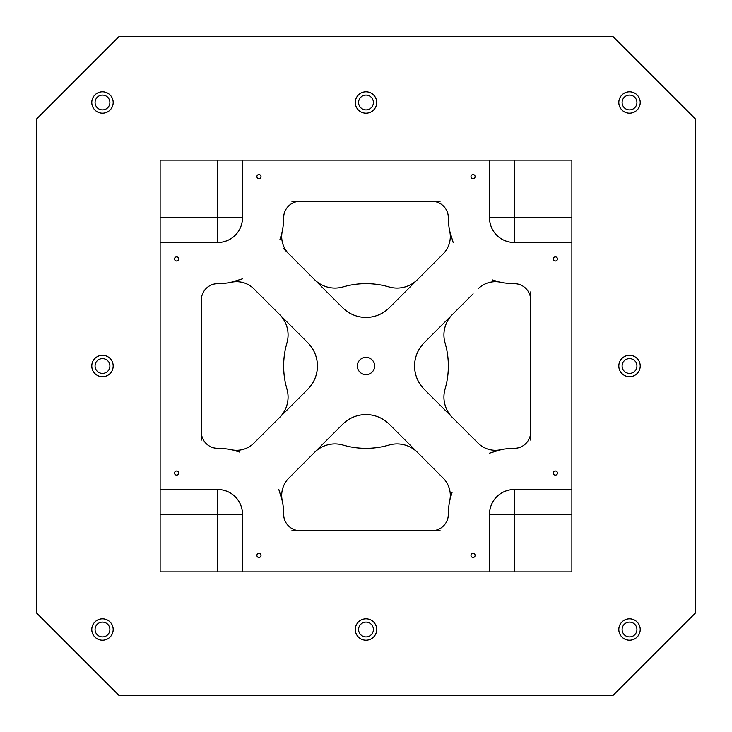 <?xml version="1.0" encoding="UTF-8"?>
<svg xmlns="http://www.w3.org/2000/svg" width="732" height="732" viewBox="0 0 732 732"><rect width="100%" height="100%" fill="white"/><g stroke="black" fill="none" stroke-linecap="round" stroke-linejoin="round"><path stroke-width="1.1" d="M118.95 695.4L36.6 613.05L36.6 118.95L118.95 36.6L613.05 36.6L695.4 118.95L695.4 613.05L613.05 695.4L118.95 695.4M283.257 248.322L342.704 307.769A32.94 32.94 0 0 0 389.296 307.769L443.08 253.986A24.705 24.705 0 0 0 449.777 231.404A65.88 65.88 0 0 1 448.35 217.77A16.47 16.47 0 0 0 431.88 201.3L440.115 201.3M258.89 293.834L253.986 288.92A24.705 24.705 0 0 0 231.404 282.223A65.88 65.88 0 0 1 217.77 283.65A16.47 16.47 0 0 0 201.3 300.12L201.3 431.88A16.47 16.47 0 0 0 217.77 448.35A65.88 65.88 0 0 1 231.404 449.777A24.705 24.705 0 0 0 253.986 443.08L256.987 440.069M473.11 438.166L478.014 443.08A24.705 24.705 0 0 0 500.597 449.777A65.88 65.88 0 0 1 514.23 448.35A16.47 16.47 0 0 0 530.7 431.88L530.7 440.115M253.986 288.92L307.769 342.704A32.94 32.94 0 0 1 307.769 389.296L253.986 443.08M473.11 293.834L424.231 342.704A32.94 32.94 0 0 0 424.231 389.296L478.014 443.08M501.109 449.668L489.433 453.2L501.118 449.668M450.262 498.474L452.083 492.371M450.949 495.921L450.299 498.327M498.474 281.738L492.371 279.917M530.7 291.885L530.7 300.12A16.47 16.47 0 0 0 514.23 283.65A65.88 65.88 0 0 1 500.597 282.223A24.705 24.705 0 0 0 478.014 288.92M449.668 230.891L453.2 242.567L449.668 230.882M495.921 281.051L498.327 281.701M281.738 233.526L279.917 239.629M291.885 201.3L300.12 201.3A16.47 16.47 0 0 0 283.65 217.77A65.88 65.88 0 0 1 282.223 231.404A24.705 24.705 0 0 0 288.92 253.986M281.051 236.079L281.701 233.673M438.166 258.89L443.08 253.986M342.704 424.231A32.94 32.94 0 0 1 389.296 424.231A32.94 32.94 0 0 0 342.704 424.231L288.92 478.014A24.705 24.705 0 0 0 282.223 500.597A65.88 65.88 0 0 1 283.65 514.23A16.47 16.47 0 0 0 300.12 530.7L291.885 530.7M233.526 450.262L239.629 452.083M236.079 450.949L233.673 450.299M282.332 501.109L278.8 489.433L282.332 501.118M440.115 530.7L431.88 530.7A16.47 16.47 0 0 0 448.35 514.23A65.88 65.88 0 0 1 449.777 500.597A24.705 24.705 0 0 0 443.08 478.014L389.296 424.231M230.891 282.332L242.567 278.8L230.882 282.332M201.3 440.115L201.3 431.88L201.3 440.115M366 374.647A8.647 8.647 0 0 1 358.515 361.681A8.647 8.647 0 0 1 373.485 361.681A8.647 8.647 0 0 1 366 374.647M176.595 475.114A2.059 2.059 0 0 1 174.811 472.03A2.059 2.059 0 0 1 178.379 472.03A2.059 2.059 0 0 1 176.595 475.114M555.405 475.114A2.059 2.059 0 0 1 553.621 472.03A2.059 2.059 0 0 1 557.189 472.03A2.059 2.059 0 0 1 555.405 475.114M473.055 557.464A2.059 2.059 0 0 1 471.271 554.38A2.059 2.059 0 0 1 474.839 554.38A2.059 2.059 0 0 1 473.055 557.464M555.405 261.004A2.059 2.059 0 0 1 553.621 257.92A2.059 2.059 0 0 1 557.189 257.92A2.059 2.059 0 0 1 555.405 261.004M473.055 178.654A2.059 2.059 0 0 1 471.271 175.57A2.059 2.059 0 0 1 474.839 175.57A2.059 2.059 0 0 1 473.055 178.654M258.945 178.654A2.059 2.059 0 0 1 257.161 175.57A2.059 2.059 0 0 1 260.729 175.57A2.059 2.059 0 0 1 258.945 178.654M176.595 261.004A2.059 2.059 0 0 1 174.811 257.92A2.059 2.059 0 0 1 178.379 257.92A2.059 2.059 0 0 1 176.595 261.004M258.945 557.464A2.059 2.059 0 0 1 257.161 554.38A2.059 2.059 0 0 1 260.729 554.38A2.059 2.059 0 0 1 258.945 557.464M489.525 571.875L489.525 514.23A24.705 24.705 0 0 1 514.23 489.525L571.875 489.525L571.875 514.23L514.23 514.23L514.23 571.875L242.475 571.875L242.475 514.23A24.705 24.705 0 0 0 217.77 489.525L217.77 514.23L160.125 514.23L160.125 489.525L217.77 489.525M571.875 489.525L571.875 242.475L514.23 242.475L514.23 217.77L571.875 217.77L571.875 242.475M242.475 160.125L242.475 217.77L217.77 217.77L217.77 242.475L160.125 242.475L160.125 217.77L217.77 217.77L217.77 160.125L489.525 160.125L489.525 217.77A24.705 24.705 0 0 0 514.23 242.475M217.77 242.475A24.705 24.705 0 0 0 242.475 217.77M160.125 242.475L160.125 489.525M300.12 530.7L431.88 530.7M424.231 342.704A32.94 32.94 0 0 0 424.231 389.296M530.7 431.88L530.7 300.12M342.704 307.769A32.94 32.94 0 0 0 389.296 307.769M431.88 201.3L300.12 201.3M307.769 389.296A32.94 32.94 0 0 0 307.769 342.704M489.525 160.125L514.23 160.125L514.23 217.77L489.525 217.77M242.475 571.875L217.77 571.875L217.77 514.23L242.475 514.23M314.568 452.367A28.823 28.823 0 0 1 342.997 445.074A82.35 82.35 0 0 0 389.003 445.074A28.823 28.823 0 0 1 417.432 452.367M279.633 314.568A28.823 28.823 0 0 1 286.926 342.997A82.35 82.35 0 0 0 286.926 389.003A28.823 28.823 0 0 1 279.633 417.432M417.432 279.633A28.823 28.823 0 0 1 389.003 286.926A82.35 82.35 0 0 0 342.997 286.926A28.823 28.823 0 0 1 314.568 279.633M452.367 417.432A28.823 28.823 0 0 1 445.074 389.003A82.35 82.35 0 0 0 445.074 342.997A28.823 28.823 0 0 1 452.367 314.568M217.77 160.125L160.125 160.125L160.125 217.77M571.875 217.77L571.875 160.125L514.23 160.125M514.23 571.875L571.875 571.875L571.875 514.23M160.125 514.23L160.125 571.875L217.77 571.875M102.48 640.226A10.705 10.705 0 0 1 93.211 624.167A10.705 10.705 0 0 1 111.749 624.167A10.705 10.705 0 0 1 102.48 640.226M102.48 113.186A10.705 10.705 0 0 1 93.211 97.127A10.705 10.705 0 0 1 111.749 97.127A10.705 10.705 0 0 1 102.48 113.186M366 640.226A10.705 10.705 0 0 1 356.731 624.167A10.705 10.705 0 0 1 375.269 624.167A10.705 10.705 0 0 1 366 640.226M629.52 640.226A10.705 10.705 0 0 1 620.251 624.167A10.705 10.705 0 0 1 638.789 624.167A10.705 10.705 0 0 1 629.52 640.226M629.52 376.706A10.705 10.705 0 0 1 620.251 360.647A10.705 10.705 0 0 1 638.789 360.647A10.705 10.705 0 0 1 629.52 376.706M629.52 113.186A10.705 10.705 0 0 1 620.251 97.127A10.705 10.705 0 0 1 638.789 97.127A10.705 10.705 0 0 1 629.52 113.186M366 113.186A10.705 10.705 0 0 1 356.731 97.127A10.705 10.705 0 0 1 375.269 97.127A10.705 10.705 0 0 1 366 113.186M102.48 376.706A10.705 10.705 0 0 1 93.211 360.647A10.705 10.705 0 0 1 111.749 360.647A10.705 10.705 0 0 1 102.48 376.706M95.069 629.52A7.412 7.412 0 0 1 106.186 623.106A7.412 7.412 0 0 1 106.186 635.934A7.412 7.412 0 0 1 95.069 629.52M95.069 102.48A7.412 7.412 0 0 1 106.186 96.066A7.412 7.412 0 0 1 106.186 108.894A7.412 7.412 0 0 1 95.069 102.48M358.589 629.52A7.412 7.412 0 0 1 369.706 623.106A7.412 7.412 0 0 1 369.706 635.934A7.412 7.412 0 0 1 358.589 629.52M622.109 629.52A7.412 7.412 0 0 1 633.226 623.106A7.412 7.412 0 0 1 633.226 635.934A7.412 7.412 0 0 1 622.109 629.52M622.109 366A7.412 7.412 0 0 1 633.226 359.586A7.412 7.412 0 0 1 633.226 372.414A7.412 7.412 0 0 1 622.109 366M622.109 102.48A7.412 7.412 0 0 1 633.226 96.066A7.412 7.412 0 0 1 633.226 108.894A7.412 7.412 0 0 1 622.109 102.48M358.589 102.48A7.412 7.412 0 0 1 369.706 96.066A7.412 7.412 0 0 1 369.706 108.894A7.412 7.412 0 0 1 358.589 102.48M95.069 366A7.412 7.412 0 0 1 106.186 359.586A7.412 7.412 0 0 1 106.186 372.414A7.412 7.412 0 0 1 95.069 366M514.23 489.525L514.23 514.23L489.525 514.23"/></g></svg>
